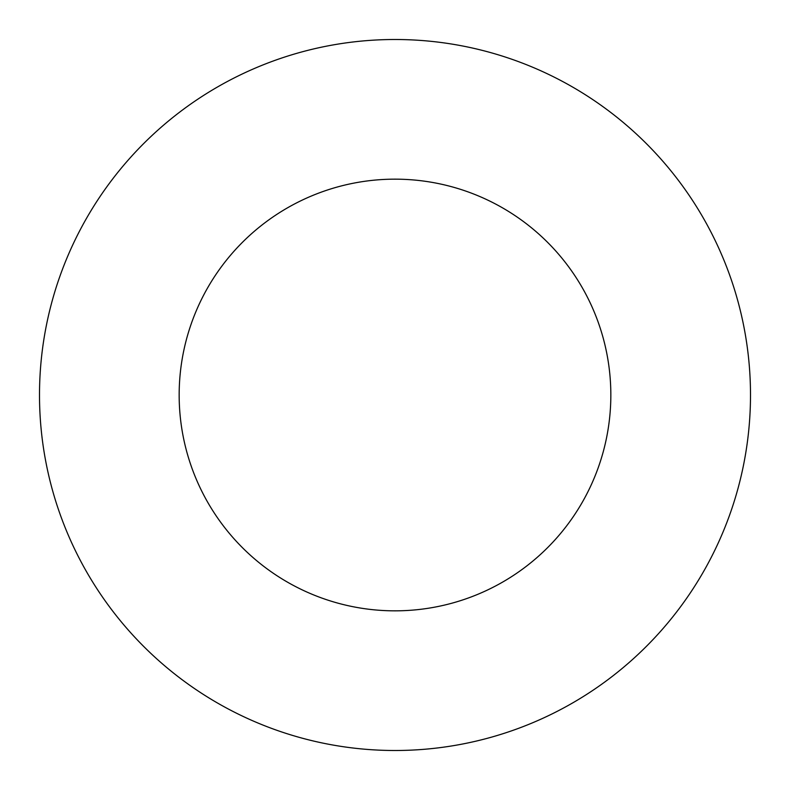 <?xml version="1.0" encoding="UTF-8"?>
<svg xmlns="http://www.w3.org/2000/svg" width="790" height="790" viewBox="0 0 790 790"><rect width="100%" height="100%" fill="white"/><g stroke="black" fill="none" stroke-linecap="round" stroke-linejoin="round"><path stroke-width="1.19" d="M610.838 395A215.838 215.838 0 0 0 395 179.162A215.838 215.838 0 0 0 179.162 395A215.838 215.838 0 0 0 395 610.838A215.838 215.838 0 0 0 610.838 395M750.5 395A355.5 355.5 0 0 0 395 39.5A355.5 355.5 0 0 0 39.5 395A355.5 355.5 0 0 0 395 750.5A355.5 355.5 0 0 0 750.5 395"/></g></svg>
